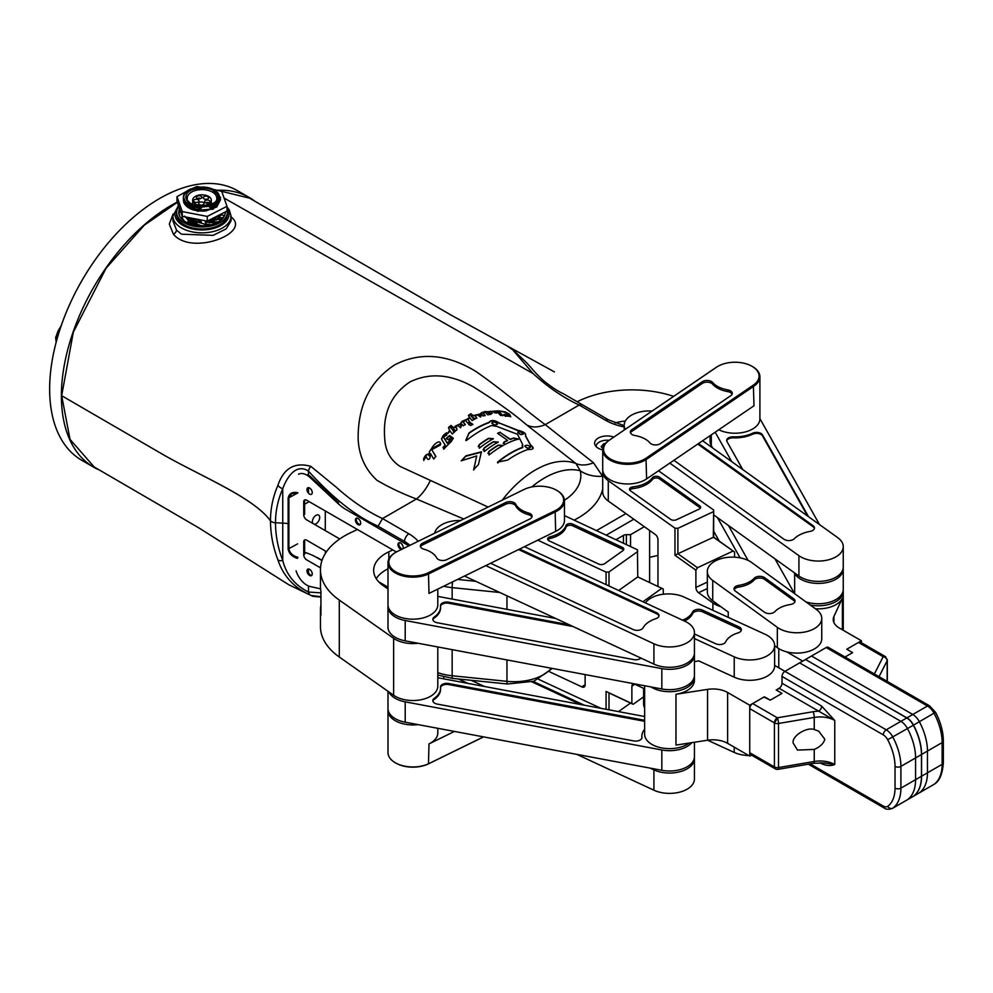 <?xml version="1.0" encoding="UTF-8"?>
<svg xmlns="http://www.w3.org/2000/svg" width="993" height="993" viewBox="0 0 993 993"><rect width="100%" height="100%" fill="white"/><g stroke="black" fill="none" stroke-linecap="round" stroke-linejoin="round"><path stroke-width="1.49" d="M613.798 437.106A12.45 7.187 0 0 0 601.1 436.846A12.45 7.187 0 0 0 594.621 443.163A12.45 7.187 0 0 0 598.27 448.24A12.45 7.187 0 0 0 602.714 449.891M249.578 198.153L218.659 190.619M624.2 426.928A47.738 27.556 180 0 1 605.593 420.275L579.192 405.032C563.267 397.647 547.9 387.158 533.08 373.567L512.698 349.809L507.708 346.346L513.307 350.082A6.231 2.991 -52.8 0 0 512.698 349.809M172.931 220.831L176.481 230.066L181.446 234.174L213.11 235.366L226.168 228.874L231.059 220.868L231.059 216.064A29.058 16.782 180 0 1 213.11 231.568A29.058 16.782 180 0 1 181.446 227.931A29.058 16.782 180 0 1 172.931 216.064L178.38 205.688M230.587 216.586C253.215 232.449 191.773 256.504 173.415 234.199L169.282 224.07L173.13 213.992M633.832 519.215L606.189 535.165L633.832 519.215M649.621 557.346A166.054 95.862 180 0 1 657.962 555.459A166.054 95.862 180 0 0 649.621 557.346M564.446 500.236A63.602 36.716 0 0 0 580.284 470.794L576.002 463.557A33.216 22.02 128.8 0 0 593.479 462.763L602.602 476.255A33.216 26.873 -13 0 1 580.284 470.794A85.497 49.365 120 0 0 531.689 486.967M502.235 500.149A88.96 51.363 -60 0 1 576.002 463.557L526.613 424.867C513.108 413.225 495.333 400.551 473.301 386.836C450.45 374.076 429.299 372.462 409.861 381.995C391.18 394.407 382.789 413.088 384.676 438.025C385.234 450.698 390.41 460.193 400.241 466.499L430.416 480.413C426.494 488.506 421.839 494.7 416.464 498.982L382.516 518.569L408.93 533.824A47.738 27.556 180 0 1 418.14 541.309M430.416 480.413L488.109 507.063M463.731 518.991L416.427 498.995C402.513 493.744 389.368 487.526 377.017 480.339C365.325 469.577 359.032 455.886 358.15 439.266C357.778 405.554 370.066 380.704 395.003 364.704C420.176 351.807 447.098 354.017 475.771 371.357C504.121 391.093 526.551 411.028 545.244 424.632L593.479 462.763M308.475 475.064L308.475 471.141A6.231 2.991 -52.8 0 1 310.834 466.362L336.267 487.203C351.249 500.708 366.665 511.159 382.516 518.569L378.11 526.203C353.471 515.218 330.371 495.234 308.475 471.141C295.864 462.639 286.394 478.303 282.744 488.742A6.231 3.538 -156.7 0 1 277.928 485.254C283.787 468.15 294.76 461.857 310.834 466.362M297.863 492.888L291.731 493.62L288.901 498.064L288.901 523.485L288.131 523.609L288.131 498.188C289.037 493.558 292.153 491.709 297.49 492.64L297.863 492.888M275.508 522.765A6.231 3.6 180 0 1 275.495 522.765L282.744 523.125L282.744 488.742C277.941 499.702 275.52 511.035 275.495 522.765C275.558 535.537 277.966 548.111 282.744 560.499L282.744 523.125A41.507 23.969 180 0 1 288.131 523.609L288.901 523.485L288.901 548.906C289.844 553.113 292.836 555.906 297.863 557.284L297.49 558.389C292.153 556.75 289.037 553.622 288.131 549.03L288.131 523.609A41.507 23.969 180 0 0 282.744 523.125L275.495 522.765A6.231 3.6 180 0 1 270.468 520.791C270.506 508.59 272.988 496.748 277.928 485.254M214.289 222.655A120.389 69.51 120 0 0 212.018 222.494A120.389 69.51 120 0 1 214.289 222.655M187.23 197.768L186.088 198.24M177.3 202.373L144.283 225.2L106.152 268.135L73.333 332.159L61.678 395.711L70.007 439.34L94.211 466.995L198.898 527.916L288.963 584.852L312.807 596.309L320.925 597.091M189.849 221.427L195.286 224.567A18.892 10.911 0 0 0 199.68 225.2M205.65 225.076A18.892 10.911 0 0 0 208.84 224.542M213.445 223.04A18.892 10.911 0 0 0 215.518 221.985M220.744 215.68A18.892 10.911 0 0 0 220.88 214.575M270.468 520.791C253.736 497.865 203.987 477.583 165.297 455.874L61.678 395.711L165.297 455.874C204.124 477.658 254.034 498.126 270.493 520.791C270.543 534.011 273.013 547.019 277.891 559.791A6.231 3.289 159 0 0 282.744 560.499C286.381 574.761 294.971 585.274 308.475 592.039A6.231 4.406 104.9 0 0 311.256 595.502C294.387 588.129 283.266 576.225 277.891 559.791M605.593 420.275A6.231 3.6 -60 0 1 608.709 419.965L582.308 404.722L579.192 405.032L545.281 424.607M526.613 424.867C531.826 427.698 538.032 427.623 545.244 424.632M497.133 426.506L491.783 425.488A97.202 56.129 120 0 0 466.524 440.445L465.841 440.172L469.056 432.898A97.786 56.452 -60 0 1 489.015 422.348C491.076 419.691 494.526 419.902 499.342 423.018L517.961 430.292C523.894 431.781 526.402 433.556 525.483 435.629L530.622 445.038C534.644 448.191 533.7 449.692 527.779 449.531A92.026 53.125 120 0 0 507.82 460.02L497.518 462.179A92.597 53.461 -60 0 1 522.777 447.198L522.616 444.38L517.477 434.301L497.133 426.506M453.28 438.509L449.568 435.89L446.254 438.757M450.388 438.298L450.276 437.044M451.604 438.087L447.309 443.325L443.672 437.429M446.664 435.306L446.639 433.147L441.488 438.807M445.063 445.236L445.212 445.447A98.158 56.675 120 0 0 443.151 447.632M443.747 449.196L443.039 447.371A98.58 56.911 -60 0 1 445.212 445.087L441.922 439.986C441.699 437.181 443.275 434.785 446.639 432.799L446.664 434.946L443.511 437.181L447.309 442.965C451.008 440.495 451.939 438.434 450.102 436.771L450.388 437.938L448.178 439.762L446.254 438.397L449.568 435.542L453.28 438.161L451.306 441.5A98.369 56.787 120 0 0 443.747 449.196M465.258 424.83L462.626 421.342L460.901 423.055L460.603 425.5L459.784 424.371L455.179 426.543L455.228 427.462L453.354 427.4M460.603 425.5L460.901 422.72L462.626 421.007L465.258 424.483A98.977 57.147 120 0 0 463.148 425.836L461.919 424.172L460.615 427.772L457.661 425.476A99.424 57.408 120 0 0 455.353 427.139L456.594 427.859L456.954 429.634L452.249 434.028L450.251 431.136A99.424 57.395 120 0 0 447.781 433.233L449.606 430.279L448.538 427.772M455.228 427.462L455.179 426.196L459.784 424.036L460.603 425.153M448.563 428.095L450.946 425.426L453.28 427.437L455.228 427.127L455.179 426.196M453.28 427.784L450.946 425.426M450.946 425.774L448.898 426.99M449.457 430.403L447.781 433.593M456.954 429.981L456.594 428.206L455.353 427.486A99.002 57.16 -60 0 1 455.688 427.238M451.542 428.827L451.815 427.995L450.301 427.015L451.542 428.827M452.411 429.559L453.751 431.756A98.704 56.986 -60 0 1 454.993 430.763L454.819 430.552M440.321 445.025L431.794 449.668L435.815 456.358A98.53 56.886 120 0 0 433.718 459.051L430.453 453.516L430.143 456.768C429.87 459.002 429.013 459.796 427.573 459.163L426.196 456.768A99.424 57.395 120 0 0 423.8 460.094L423.676 458.679C424.818 455.837 426.357 454.298 428.268 454.049L429.1 455.415L429.472 451.405L431.471 449.146C432.116 445.696 440.842 437.776 440.495 444.616L440.321 445.025M435.815 456.755L431.794 449.668M438.546 445.671L435.455 447.322M440.706 443.685L431.173 449.047L429.472 451.803L429.1 455.824L428.268 454.459C426.345 454.707 424.818 456.246 423.676 459.101L423.8 460.516M467.467 419.021L469.466 417.259L468.435 415.397L470.819 413.696L473.14 415.62L479.644 414.069L480.475 415.062L480.761 413.274L482.499 412.294L485.118 415.372A98.977 57.147 120 0 0 483.02 416.017L481.791 414.553L480.488 417.06L477.534 414.813A99.424 57.395 120 0 0 475.213 415.719L476.814 417.892L472.122 420.585L470.111 418.028A99.424 57.395 120 0 0 467.753 419.245L469.763 421.839A98.977 57.147 120 0 0 467.641 423.043L465.655 420.411A99.424 57.395 120 0 0 463.272 421.814L463.135 420.92L467.467 419.021L463.135 421.268L463.272 422.149A99.002 57.16 -60 0 1 463.421 422.05M469.763 422.186L467.902 419.406M485.118 415.719L482.499 412.654L480.761 413.622L480.475 415.409L479.644 414.416L473.14 415.955L470.819 414.044L468.435 415.744M469.279 417.345L467.467 419.369M463.135 421.268L463.272 422.149M476.814 418.239L475.213 416.067A99.002 57.16 -60 0 1 475.647 415.893M475.051 415.31L475.088 416.03M471.414 416.501L470.173 414.9L471.414 416.501M474.853 418.537L472.258 417.221L473.611 419.108A98.704 56.986 -60 0 1 474.853 418.537M498.325 410.817L505.089 411.847L509.446 414.168L510.725 416.464L505.747 415.98C503.141 414.491 503.19 414.081 505.909 414.764L507.733 415.794L508.701 415.248C505.685 412.368 502.346 411.003 498.66 411.164L502.681 415.384A98.53 56.886 120 0 0 500.584 415.422L497.319 411.921L497.009 412.989L494.44 412.765L493.062 411.251A99.424 57.395 120 0 0 490.753 411.487C492.813 413.522 491.734 414.602 487.526 414.739L485.552 412.418A99.424 57.395 120 0 0 483.132 413.014C483.33 411.723 484.745 411.288 487.377 411.747L498.325 410.817M510.725 416.874L509.446 414.602L505.089 411.847M505.089 412.256L498.039 410.916L496.103 411.921L490.542 411.263L487.377 412.107C484.745 411.648 483.318 412.07 483.132 413.373A99.002 57.16 -60 0 1 483.368 413.311M508.701 415.657L507.733 416.191L505.909 415.161C503.19 414.466 503.141 414.875 505.747 416.377M492.305 413.249L490.753 411.859A99.002 57.16 -60 0 1 491.274 411.797M502.681 415.769L498.66 411.164M489.338 412.678L487.625 412.343L489.015 413.92A98.704 56.986 -60 0 1 490.306 413.684L489.338 412.678M481.419 451.815L478.415 464.674A93.975 54.255 120 0 0 473.686 469.689L476.702 455.924L461.211 460.826A95.837 55.335 -60 0 1 465.94 455.849L481.419 451.815M476.603 456.296L473.686 470.061M481.419 452.163L465.94 456.221A95.415 55.087 120 0 0 461.72 460.628M488.568 438.298L493.409 438.695A95.427 55.099 120 0 0 479.321 448.215L479.185 444.641A95.8 55.31 -60 0 1 488.568 438.298L488.568 438.645A95.378 55.062 120 0 0 479.185 444.988L478.216 446.577M493.273 438.943L488.568 438.645M518.371 439.291L513.666 438.347A93.938 54.23 120 0 0 510.253 439.539L500.273 432.551A95.427 55.087 120 0 0 497.865 433.531M507.237 440.433L507.535 440.656A93.938 54.23 120 0 0 504.134 442.22L503.166 443.374M500.273 432.551L510.253 439.204A94.36 54.478 -60 0 1 513.666 438L518.507 439.043A93.987 54.267 120 0 0 504.27 444.827L504.134 441.885A94.36 54.478 -60 0 1 507.535 440.309L497.555 433.32A95.837 55.335 -60 0 1 500.273 432.203M484.025 448.029A95.08 54.888 -60 0 1 493.409 441.686L498.263 442.084A94.707 54.677 120 0 0 484.174 451.604L484.025 448.029M488.866 451.418A94.36 54.478 -60 0 1 498.263 445.075L503.103 445.472A93.987 54.267 120 0 0 489.015 455.005L488.866 451.418M472.817 424.284L470.632 425.538L468.634 424.222L470.819 422.968L472.817 424.284M533.204 448.042L530.622 445.398L525.483 436.001C526.414 433.953 523.907 432.166 517.961 430.664L499.342 423.018M499.342 423.378C494.526 420.262 491.088 420.039 489.015 422.695L489.015 422.348M489.015 422.695A97.364 56.216 120 0 0 469.056 433.246L465.841 440.52M522.616 444.727L522.02 445.758M522.554 447.284L522.777 447.545A92.188 53.225 120 0 0 497.518 462.527L497.94 463.036M524.838 446.267L527.519 448.389L530.399 447.409M517.713 432.464L520.493 434.624L523.237 434.115M491.833 423.117L494.452 425.215L497.394 424.21M309.133 501.626L304.615 504.233L309.133 501.626M509.235 427.114L508.292 426.382M454.993 430.416A99.114 57.222 120 0 0 453.751 431.409L452.386 429.237L453.95 429.075L454.993 430.416M527.705 445.286C531.243 446.999 531.193 447.917 527.531 448.042C523.994 446.316 524.043 445.398 527.705 445.286M520.63 431.992C524.118 433.916 524.019 434.649 520.344 434.214C516.844 432.29 516.943 431.558 520.63 431.992M494.588 422.062C498.201 423.713 498.225 424.656 494.638 424.905C491.026 423.254 491.001 422.31 494.588 422.062M502.954 445.708L498.263 445.41A93.938 54.23 120 0 0 488.866 451.765L487.898 453.354M498.114 442.319L493.409 442.034A94.658 54.652 120 0 0 484.025 448.377L483.057 449.966M472.817 424.632L470.819 423.316L468.634 424.57M317.288 557.855L316.693 557.507A53.138 30.684 0 0 0 305.832 552.679L304.615 552.232M308.475 585.969L308.475 592.039L320.925 592.858M320.925 596.694L311.256 595.502M314.371 524.316A5.188 2.991 120 0 0 316.035 523.808A5.188 2.991 120 0 0 319.423 519.24A5.188 2.991 120 0 0 318.629 515.082A5.188 2.991 120 0 0 316.035 515.342A5.188 2.991 120 0 0 312.77 523.385M325.394 553.386L325.282 550.941M325.282 530.61L325.282 510.948M649.621 582.469L649.621 530.448M644.345 526.7L630.543 534.668L630.543 546.572M623.455 543.245L623.455 535.364A4.146 2.396 180 0 1 626.384 534.668L630.543 534.668M623.455 535.364L615.921 539.72M605.246 443.623L603.831 443.66L601.125 446.726L602.875 448.29M609.106 440.309A10.997 6.355 0 0 0 601.088 441.227A10.997 6.355 0 0 0 596.073 446.527M177.201 202.088A155.665 89.879 120 0 0 70.9 338.7A155.665 89.879 120 0 0 93.627 467.144L93.627 467.144A155.665 89.879 120 0 0 98.965 469.826M254.295 200.785A155.665 89.879 120 0 0 249.305 197.508L237.563 190.73A155.665 89.879 120 0 0 81.885 280.609A155.665 89.879 120 0 0 81.885 460.367L93.627 467.144L81.885 460.367M237.563 190.73L249.305 197.508A155.665 89.879 120 0 0 217.343 190.296M187.081 197.495A155.665 89.879 120 0 0 185.989 197.955M615.027 422.956A41.507 23.969 180 0 1 625.354 420.995M673.626 396.368A83.027 47.937 0 0 0 577.206 401.731M752.309 366.479A24.912 14.386 180 0 1 752.607 366.64A24.912 14.386 180 0 1 759.906 376.806L759.906 418.835A24.912 14.386 180 0 1 753.997 428.144A24.912 14.386 180 0 1 718.771 429.758M759.906 376.806A24.912 14.386 180 0 1 753.997 386.103L646.617 459.238A24.912 14.386 180 0 1 619.049 463.433A24.912 14.386 180 0 1 602.714 449.941A24.912 14.386 180 0 1 608.622 440.644L715.99 367.509A24.912 14.386 180 0 1 717.38 366.64A24.912 14.386 180 0 1 717.678 366.479M609.255 440.271A24.08 13.902 0 0 0 612.048 459.858A24.08 13.902 0 0 0 645.984 458.245L753.364 385.123A24.08 13.902 0 0 0 752.024 366.305A24.08 13.902 0 0 0 717.964 366.305A24.08 13.902 0 0 0 716.623 367.149L608.622 440.644M602.714 449.941L602.714 469.602A24.912 14.386 0 0 0 619.049 483.094A24.912 14.386 0 0 0 646.617 478.899L753.997 405.765L753.364 385.123M634.788 435.493A24.912 14.386 180 0 1 649.981 442.928A6.231 3.6 0 0 0 660.32 443.672L730.786 395.673A6.231 3.6 0 0 0 732.263 393.352A6.231 3.6 0 0 0 727.832 389.901A24.912 14.386 180 0 1 712.626 382.466A6.231 3.6 0 0 0 702.287 381.722L631.821 429.721A6.231 3.6 0 0 0 630.344 432.042A6.231 3.6 0 0 0 634.788 435.493M732.089 394.196A6.231 3.6 0 0 0 727.832 391.602A24.912 14.386 180 0 1 712.626 384.167A6.231 3.6 0 0 0 702.287 383.422L631.821 431.409A6.231 3.6 0 0 0 630.518 432.886M712.626 384.167L712.626 382.466M727.832 391.602L727.832 389.901M713.657 532.012A24.912 14.386 0 0 0 714.588 532.831M698.513 443.561L813.093 525.719A6.231 3.6 180 0 1 810.102 531.404A27.692 15.987 0 0 0 794.263 538.765A6.231 3.6 180 0 1 783.998 539.249L673.912 460.305M697.781 444.057L813.093 526.737A6.231 3.6 180 0 1 814.409 528.487M669.803 463.098L798.931 555.695A24.912 14.386 0 0 0 826.61 560.238A24.912 14.386 0 0 0 843.243 546.671A24.912 14.386 0 0 0 837.732 537.647L702.61 440.768M652.066 411.052A24.912 14.386 0 0 0 624.2 425.327A24.912 14.386 0 0 0 625.193 429.348M713.657 514.883L798.931 576.027A24.912 14.386 0 0 0 826.61 580.57A24.912 14.386 0 0 0 843.243 567.003L843.243 546.671M813.093 526.737L813.093 525.719M742.714 469.515L726.963 441.525A6.231 3.6 180 0 1 733.281 436.833A27.692 15.987 0 0 0 752.62 433.209A6.231 3.6 180 0 1 762.5 434.86L808.55 516.72M726.727 440.929A6.231 3.6 180 0 1 733.281 437.851A27.692 15.987 0 0 0 752.62 434.214A6.231 3.6 180 0 1 762.5 435.877L807.582 516.037M733.281 437.851L733.281 436.833M819.523 524.589L759.906 418.599M710.082 435.666L710.082 441.215A24.912 14.386 0 0 0 711.298 445.646L712.577 447.905M774.974 558.848L794.524 593.615M715.183 432.203L731.742 461.658M794.139 572.589L794.648 573.482A24.912 14.386 0 0 0 822.229 583.239A24.912 14.386 0 0 0 843.243 569.039A24.912 14.386 0 0 0 843.181 568.021M805.82 601.808A24.912 14.386 0 0 0 830.756 601.845A24.912 14.386 0 0 0 843.243 589.383L843.243 569.039M740.095 557.855L717.455 517.601M719.255 541.135L713.657 531.181M728.428 525.471L748.077 560.412M629.798 490.108A4.146 2.396 180 0 1 632.876 488.606A26.985 15.578 0 0 0 652.438 479.445A4.146 2.396 180 0 1 659.476 478.874L699.668 507.473A4.146 2.396 180 0 1 700.326 508.143M659.476 477.186L699.668 505.785A4.146 2.396 180 0 1 700.586 507.299A4.146 2.396 180 0 1 699.06 509.161L676.494 519.724A4.146 2.396 180 0 1 670.647 519.376L630.456 490.778A4.146 2.396 180 0 1 629.537 489.264A4.146 2.396 180 0 1 632.876 486.905A26.985 15.578 0 0 0 652.438 477.757A4.146 2.396 180 0 1 659.476 477.186L659.476 478.874M674.967 528.152L677.884 528.326L677.884 553.746L674.967 555.273L674.967 528.152L608.275 480.686A24.912 14.386 180 0 1 602.714 471.625L602.714 491.969A24.912 14.386 0 0 0 608.275 501.031L655.355 534.532A4.146 2.135 64.9 0 1 657.962 539.782L657.962 586.379M602.714 471.625A24.912 14.386 180 0 1 602.776 470.62M720.819 606.649A24.912 14.386 180 0 1 712.887 602.937L698.501 592.697A4.146 2.135 64.9 0 1 695.894 587.446L707.326 582.084M734.572 557.185L734.572 552.034L713.346 537.139L713.657 510.03L713.657 537.151L677.884 553.746L697.496 567.711L695.894 570.156L695.894 587.446M697.496 567.711L732.958 551.103M713.657 537.151L734.572 552.034M713.346 511.718L677.884 528.326M695.894 570.156L674.967 555.273M658.52 470.794L713.657 510.03M794.872 601.87A6.231 3.6 180 0 0 793.692 600.48L764.61 579.378A6.231 3.6 180 0 0 754.246 579.924A24.912 14.386 180 0 1 738.643 587.086L738.643 585.398A6.231 3.6 180 0 0 734.026 588.874A6.231 3.6 180 0 0 735.379 591.108L764.461 612.209A6.231 3.6 0 0 0 774.838 611.663A24.912 14.386 180 0 1 790.428 604.501A6.231 3.6 180 0 0 795.045 601.026A6.231 3.6 180 0 0 793.692 598.779L764.61 577.678A6.231 3.6 180 0 0 754.246 578.236A24.912 14.386 180 0 1 738.643 585.398M734.199 589.718A6.231 3.6 180 0 1 738.643 587.086M707.326 571.496A24.912 14.386 180 0 1 724.021 557.929A24.912 14.386 180 0 1 751.726 562.547L816.333 609.441A24.912 14.386 180 0 1 821.745 618.391A24.912 14.386 180 0 1 805.05 631.97A24.912 14.386 180 0 1 777.345 627.34L712.738 580.458A24.912 14.386 180 0 1 707.326 571.496L707.326 591.84A24.912 14.386 0 0 0 712.738 600.79L728.241 612.048L728.241 617.348M774.639 645.711L777.345 647.684A24.912 14.386 0 0 0 805.05 652.302A24.912 14.386 0 0 0 821.745 638.722L821.745 618.391M843.181 590.401A24.912 14.386 180 0 1 843.243 591.406A24.912 14.386 180 0 1 810.226 605.01M842.387 629.773L842.387 598.183A24.912 14.386 180 0 1 815.365 608.746M793.556 592.908A24.912 14.386 180 0 1 793.432 591.667L793.419 592.809M802.704 661.102L786.729 651.867M861.415 642.744L861.415 640.758L839.296 627.998A20.754 11.978 180 0 1 833.226 619.52A20.754 11.978 180 0 1 833.934 616.417L833.934 622.623M886.091 658.297A4.146 2.396 120 0 0 885.235 656.497A4.146 2.396 120 0 0 883.162 656.708L858.486 642.459L848.208 648.392A2.073 1.204 0 0 0 848.208 650.08L851.733 652.116A1.241 0.72 180 0 1 851.733 653.133L845.018 657.006L852.615 652.624L846.744 649.236L861.415 640.758M842.387 598.183L833.934 616.417M918.599 793.258A12.45 7.187 -120 0 0 919.009 793.059A12.45 7.187 -120 0 0 919.381 792.811A45.666 26.364 -120 0 0 927.462 772.815L927.462 751.068L942.134 742.59A45.666 26.364 -120 0 0 934.065 713.272A12.45 7.187 -120 0 0 927.462 706.011L826.188 647.535A4.146 2.396 -60 0 1 828.274 647.337L929.535 705.812A4.146 2.396 -60 0 0 927.462 706.011L912.778 714.488A12.45 7.187 60 0 1 919.381 721.737A45.666 26.364 60 0 1 927.462 751.068L927.462 772.815L942.134 764.337L942.134 742.59A4.146 2.396 0 0 0 943.35 740.89C943.251 731.593 940.644 722.048 935.53 712.291L929.535 705.812M805.646 659.575L906.907 717.877L912.778 714.488L811.517 656.013L826.188 647.535M858.486 642.459A4.146 2.396 -60 0 1 860.559 642.248L885.235 656.497M887.146 681.322L887.146 660.767A4.146 3.252 -153 0 0 883.162 656.708L874.374 673.949M879.041 676.655L887.146 660.767A4.146 2.396 0 0 0 887.308 660.097A4.146 2.396 0 0 0 886.265 658.508M805.646 659.402L811.517 656.013L912.778 714.488A12.45 7.187 60 0 1 919.381 721.737A45.666 26.364 60 0 1 927.462 751.068L921.591 754.457L921.591 776.203L927.462 772.815A45.666 26.364 -120 0 1 919.381 792.811L934.065 784.346A45.666 26.364 -120 0 0 942.134 764.337A4.146 2.396 0 0 0 943.35 762.649L943.35 740.89M906.907 717.877A12.45 7.187 60 0 1 913.51 725.126A45.666 26.364 60 0 1 921.591 754.457M913.063 796.485A12.45 7.187 -120 0 0 913.138 796.448A12.45 7.187 -120 0 0 913.51 796.2A45.666 26.364 -120 0 0 921.591 776.203M913.138 796.448L919.009 793.059A12.45 7.187 -120 0 0 919.381 792.811L913.51 796.2M387.99 589.01L383.062 585.547A41.507 23.969 180 0 1 374.2 574.239A41.507 23.969 180 0 1 373.653 570.342A41.507 23.969 180 0 1 388.834 551.81L392.806 549.936M357.406 529.492L350.814 532.62A83.027 47.937 0 0 0 320.454 569.672A83.027 47.937 0 0 0 339.296 600.082L393.638 638.325A24.912 14.386 0 0 0 418.103 643.265M339.296 600.082L339.296 657.018L393.638 695.274A24.912 14.386 0 0 0 421.293 699.693A24.912 14.386 0 0 0 437.801 686.151L437.801 646.964M376.223 578.646A41.507 23.969 180 0 1 387.99 568.828M320.925 604.874A83.027 47.937 0 0 0 320.454 610.012A83.027 47.937 0 0 0 320.925 615.139L320.925 591.418A83.027 47.937 180 0 1 320.454 586.28L320.454 569.672M339.296 657.018A83.027 47.937 180 0 1 320.454 626.62L320.454 610.012M454.459 731.431L429.001 743.894A24.912 14.386 0 0 0 437.801 732.921L437.801 728.303M388.052 709.536A24.912 14.386 0 0 0 387.99 710.554A24.912 14.386 0 0 0 418.103 724.617M387.99 710.554L387.99 752.582A24.912 14.386 0 0 0 395.288 762.748A24.912 14.386 0 0 0 429.001 763.555L483.504 736.88M483.579 736.893L428.467 763.865A24.08 13.902 180 0 1 395.872 763.083A24.08 13.902 180 0 1 395.586 762.922M437.801 589.097L437.801 604.799A24.912 14.386 180 0 1 429.001 615.772A24.912 14.386 180 0 1 402.426 617.845A24.912 14.386 180 0 1 387.99 604.799L387.99 562.77A24.912 14.386 180 0 1 395.288 552.604A24.912 14.386 180 0 1 395.586 552.431M556.874 490.443A24.912 14.386 180 0 1 557.172 490.616A24.912 14.386 180 0 1 564.471 500.782A24.912 14.386 180 0 1 555.67 511.755L429.001 573.743A24.912 14.386 180 0 1 402.426 575.816A24.912 14.386 180 0 1 387.99 562.77M555.124 510.7A24.08 13.902 0 0 0 556.589 490.269A24.08 13.902 0 0 0 523.994 489.499L397.324 551.487A24.08 13.902 0 0 0 395.872 552.269A24.08 13.902 0 0 0 395.189 571.509A24.08 13.902 0 0 0 428.467 572.7L555.124 510.7L555.67 531.404A24.912 14.386 0 0 0 564.471 520.444L564.471 500.782M428.467 572.7L429.001 593.404L555.67 531.404M528.586 513.009A24.912 14.386 180 0 1 515.702 504.233A6.231 3.6 0 0 0 505.71 502.532L422.584 543.208A6.231 3.6 0 0 0 420.387 545.951A6.231 3.6 0 0 0 423.874 549.179A24.912 14.386 180 0 1 436.759 557.954A6.231 3.6 0 0 0 446.738 559.667L529.877 518.979A6.231 3.6 0 0 0 532.074 516.236A6.231 3.6 0 0 0 528.586 513.009L528.586 514.709A24.912 14.386 180 0 1 515.702 505.934A6.231 3.6 0 0 0 505.71 504.221L422.584 544.909A6.231 3.6 0 0 0 420.56 546.808M531.9 517.092A6.231 3.6 0 0 0 528.586 514.709M694.38 757.647A24.912 14.386 180 0 1 694.442 758.664A24.912 14.386 180 0 1 680.292 771.635A24.912 14.386 180 0 1 653.915 769.873L650.154 768.123M467.815 683.358L458.456 679.001M694.442 758.664L694.442 779.009A24.912 14.386 180 0 1 680.292 791.98A24.912 14.386 180 0 1 653.915 790.205L576.834 754.37M538.653 679.361L600.939 708.319M580.632 704.509L531.913 681.868M584.294 705.191L533.229 681.459M471.39 680.329A6.231 3.6 0 0 0 472.221 680.788L484.46 686.473M519.624 549.042L656.683 612.755A6.231 3.6 180 0 1 659.004 615.561A6.231 3.6 180 0 1 655.852 618.676A27.692 15.987 0 0 0 643.092 627.824A6.231 3.6 180 0 1 633.249 629.562L490.604 563.254M518.557 549.563L656.683 613.773A6.231 3.6 180 0 1 658.942 616.07M485.776 565.613L653.915 643.774A24.912 14.386 0 0 0 680.292 645.549A24.912 14.386 0 0 0 694.442 632.578A24.912 14.386 0 0 0 685.158 621.382L524.465 546.684M460.615 520.518A24.912 14.386 0 0 0 434.624 533.241M464.463 576.052L653.915 664.118A24.912 14.386 0 0 0 680.292 665.881A24.912 14.386 0 0 0 694.442 652.91L694.442 632.578M691.885 742.64A24.912 14.386 180 0 1 661.835 749.976L405.206 701.852A24.912 14.386 180 0 1 388.834 691.885M694.442 742.243L694.442 756.629A24.912 14.386 180 0 1 661.835 770.307L405.206 722.196A24.912 14.386 180 0 1 387.99 708.518L387.99 691.289M437.801 677.735L644.631 716.512M644.631 721.303L448.675 684.562A6.231 3.6 0 0 0 440.569 687.553M644.631 720.285L448.675 683.544A6.231 3.6 0 0 0 440.52 686.97A6.231 3.6 0 0 0 440.532 687.193A27.692 15.987 180 0 1 440.582 688.186A27.692 15.987 180 0 1 434.251 698.352A6.231 3.6 0 0 0 437.131 704.062L633.757 740.927A6.231 3.6 0 0 0 641.9 737.29A27.692 15.987 180 0 1 641.85 736.297A27.692 15.987 180 0 1 644.631 729.309M641.863 737.936A27.692 15.987 180 0 1 641.85 737.315L641.85 736.297M641.9 738.308L641.9 737.29M440.582 688.186L440.582 689.192A27.692 15.987 180 0 1 434.251 699.37A6.231 3.6 0 0 0 432.886 701.157M434.251 699.37L434.251 698.352M440.569 606.214A6.231 3.6 180 0 1 448.675 603.223L573.085 626.546M432.886 619.806A6.231 3.6 180 0 1 434.251 618.031A27.692 15.987 0 0 0 440.582 607.853L440.582 606.835A27.692 15.987 0 0 0 440.532 605.842A6.231 3.6 180 0 1 448.675 602.205L569.423 624.845M640.944 658.086A6.231 3.6 180 0 1 633.757 659.588L437.131 622.723A6.231 3.6 180 0 1 432.824 619.297A6.231 3.6 180 0 1 434.251 617.013A27.692 15.987 0 0 0 440.582 606.835M555.795 618.502L437.801 596.383M388.052 605.817A24.912 14.386 0 0 0 387.99 606.835L387.99 627.166A24.912 14.386 0 0 0 405.206 640.845L661.835 688.968A24.912 14.386 0 0 0 694.442 675.29L694.442 654.946A24.912 14.386 0 0 0 694.38 653.928M387.99 606.835A24.912 14.386 0 0 0 405.206 620.513L661.835 668.624A24.912 14.386 0 0 0 694.442 654.946M448.675 603.223L448.675 602.205M606.078 584.616L606.078 572.142L608.994 571.968L608.994 585.969M663.25 594.236L663.25 588.998L637.767 576.921L637.456 549.812L564.471 515.615M642.943 601.758L661.946 588.241M637.767 576.921L618.701 590.487M637.767 551.487L608.994 571.968M623.517 550.023A4.146 2.396 0 0 0 622.251 549.005L572.713 525.806A4.146 2.396 0 0 0 566.022 527.196A26.985 15.578 180 0 1 550.159 538.491A4.146 2.396 0 0 0 547.913 539.844M566.022 525.508A26.985 15.578 180 0 1 550.159 536.803A4.146 2.396 0 0 0 547.639 539A4.146 2.396 0 0 0 549.179 540.862L598.717 564.061A4.146 2.396 0 0 0 604.551 563.714L622.859 550.681A4.146 2.396 0 0 0 623.79 549.179A4.146 2.396 0 0 0 622.251 547.317L572.713 524.118A4.146 2.396 0 0 0 566.022 525.508L566.022 527.196M537.784 540.155L606.078 572.142M549.638 671.802L581.898 686.908L585.125 684.611M644.631 688.832L635.086 684.363A4.146 2.631 54.6 0 0 632.678 684.376A4.146 2.631 54.6 0 0 631.871 686.25L631.871 703.528L633.174 704.298L608.994 692.965L608.994 709.821M643.601 696.875L633.174 704.298M606.078 709.275L606.078 691.451L609.119 692.878M618.515 711.609L630.543 703.056M606.078 691.451L631.871 703.528M581.898 686.908A4.146 2.631 54.6 0 0 585.125 685.021L585.125 674.582M643.601 688.348L643.601 703.876A24.912 14.386 0 0 0 644.631 707.947M707.612 740.207L734.224 752.433A24.912 14.386 0 0 0 748.784 755.549M750.671 755.549A24.912 14.386 0 0 0 752.135 755.487M684.438 621.047A24.912 14.386 0 0 0 692.58 613.686L692.58 611.998A6.231 3.6 0 0 1 702.473 610.112L739.028 626.893A6.231 3.6 180 0 1 741.374 629.711A6.231 3.6 180 0 1 738.072 632.889A24.912 14.386 0 0 0 725.66 641.888A6.231 3.6 0 0 1 715.767 643.774L694.442 633.981M692.58 613.686A6.231 3.6 0 0 1 702.473 611.8L739.028 628.594A6.231 3.6 180 0 1 741.2 630.555M682.551 620.166A24.912 14.386 0 0 0 692.58 611.998M645.413 602.9A24.912 14.386 180 0 1 684.016 597.041L765.231 634.341A24.912 14.386 180 0 1 774.639 645.587A24.912 14.386 180 0 1 760.551 658.545A24.912 14.386 180 0 1 734.224 656.845L734.224 677.176A24.912 14.386 0 0 0 760.551 678.877A24.912 14.386 0 0 0 774.639 665.931L774.639 645.587M694.442 638.573L734.224 656.845M734.224 677.176L698.489 660.767M651.011 686.933A24.912 14.386 0 0 0 651.917 687.491A24.912 14.386 0 0 0 679.063 690.607A24.912 14.386 0 0 0 694.442 677.325A24.912 14.386 0 0 0 694.38 676.307M644.631 685.741L644.631 734.261A24.912 14.386 0 0 0 651.917 744.427A24.912 14.386 0 0 0 689.254 743.049M707.562 689.378A20.754 11.978 180 0 1 727.608 692.481L749.727 705.241L749.727 756.083L727.608 743.323A20.754 11.978 0 0 0 707.562 740.219L707.562 689.378L675.985 694.256A24.912 14.386 0 0 0 694.442 680.366L694.442 677.325M912.604 796.734A12.45 7.187 -120 0 0 913.001 796.523A12.45 7.187 -120 0 0 913.374 796.274A45.666 26.364 -120 0 0 921.454 776.278L921.454 754.531A45.666 26.364 60 0 0 913.374 725.213A12.45 7.187 60 0 0 906.77 717.951L805.497 659.489L784.954 671.355L774.639 665.397M764.411 697.272L770.283 700.164L782.025 693.387L776.154 689.998M749.727 705.241L764.411 696.776M751.453 755.09L749.727 756.083M698.873 660.941L694.442 661.623M675.985 694.256L675.985 745.098L707.562 740.219M814.235 749.405L797.478 750.087L793.159 743.025C791.607 736.26 806.39 726.764 814.235 729.495L818.741 731.196L824.835 739.276C823.507 743.62 819.97 746.997 814.235 749.405L814.235 761.482A4.146 0.956 80.4 0 1 813.751 763.282L778.04 769.339A4.146 0.956 80.4 0 0 778.512 767.552A4.146 2.396 180 0 1 774.403 766.944A4.146 2.396 120 0 0 775.272 768.843A4.146 4.146 0 0 0 778.04 769.339M813.751 763.282L824.339 762.984L834.765 764.511C830.942 766.1 826.573 765.839 821.633 763.704L819.982 762.748M821.509 762.773A4.146 2.396 -60 0 1 821.633 763.704M782.012 683.209L821.633 706.085A4.146 2.396 -60 0 1 818.704 711.174L779.083 688.298A4.146 2.396 120 0 0 782.012 683.209L782.012 676.432A4.146 2.396 -60 0 1 784.954 671.355L886.228 729.818A12.45 7.187 60 0 1 892.831 737.067A45.666 26.364 60 0 1 900.899 766.397L900.899 788.144A45.666 26.364 60 0 1 892.831 808.141A12.45 7.187 60 0 1 892.459 808.389L907.13 799.911A12.45 7.187 -120 0 0 907.503 799.675A45.666 26.364 -120 0 0 915.583 779.666L900.899 788.144A4.146 2.396 180 0 1 895.028 788.144L895.028 766.397A41.507 23.969 -120 0 0 887.692 739.735A8.304 4.791 -120 0 0 883.298 734.894L782.012 676.432M906.733 800.122A12.45 7.187 -120 0 0 907.13 799.911A12.45 7.187 -120 0 0 907.503 799.675A45.666 26.364 -120 0 0 915.583 779.666L915.583 757.92L915.583 779.666L921.454 776.278M906.77 717.951L900.899 721.34L799.626 662.877L900.899 721.34A12.45 7.187 60 0 1 907.503 728.601A45.666 26.364 60 0 1 915.583 757.92L900.899 766.397A4.146 2.396 180 0 1 895.028 766.397M821.633 706.085L834.765 720.446L818.704 711.174A24.912 14.386 180 0 0 813.056 711.733A4.146 0.956 -99.6 0 1 814.235 717.418L778.512 723.487A4.146 0.956 -99.6 0 0 777.345 717.802A4.146 2.396 120 0 0 774.403 722.879L749.727 708.63A4.146 2.396 -60 0 1 752.669 703.553L777.345 717.802L813.056 711.733M779.083 688.298L777.618 689.142A2.073 1.204 0 0 0 777.618 690.843L777.618 689.142M752.669 703.553L762.934 697.62A2.073 1.204 0 0 1 765.876 697.62L769.401 699.655A1.241 0.72 180 0 0 771.164 699.655L781.143 693.896A1.241 0.72 180 0 0 781.143 692.878L777.618 690.843M775.272 768.843L750.596 754.593A4.146 2.396 -60 0 1 749.727 752.694L774.403 766.944L774.403 722.879A4.146 2.396 180 0 0 778.512 723.487L778.512 767.552L814.235 761.482A20.754 11.978 180 0 1 834.765 764.511L834.765 720.446A20.754 11.978 0 0 0 814.235 717.418L814.235 729.495M749.727 708.63L749.727 752.694M774.577 722.978A13.492 7.795 -60 0 1 777.593 718.373M883.298 734.894A4.146 2.396 120 0 1 886.228 729.818L900.899 721.34A12.45 7.187 60 0 1 907.503 728.601A45.666 26.364 60 0 1 915.583 757.92L921.454 754.531M403.059 548.682A3.736 2.16 -120 0 0 400.601 543.084A3.736 2.16 -120 0 0 398.739 542.898A3.736 2.16 -120 0 0 398.168 545.889A3.736 2.16 -120 0 0 400.601 549.179A3.736 2.16 -120 0 0 401.395 549.501M402.388 549.017A3.736 2.16 60 0 1 401.482 548.67A3.736 2.16 60 0 1 399.186 545.79A3.736 2.16 60 0 1 399.236 542.737M309.605 569.349A3.736 2.16 -120 0 0 307.743 569.163A3.736 2.16 -120 0 0 307.172 572.167A3.736 2.16 -120 0 0 309.605 575.456A3.736 2.16 -120 0 0 311.479 575.642A3.736 2.16 -120 0 0 312.05 572.651A3.736 2.16 -120 0 0 309.605 569.349M311.864 575.295A3.736 2.16 60 0 1 310.486 574.947A3.736 2.16 60 0 1 308.19 572.055A3.736 2.16 60 0 1 308.24 569.001M358.039 518.507A3.736 2.16 -120 0 0 356.177 518.321A3.736 2.16 -120 0 0 355.606 521.313A3.736 2.16 -120 0 0 358.039 524.614A3.736 2.16 -120 0 0 359.913 524.8A3.736 2.16 -120 0 0 360.484 521.797A3.736 2.16 -120 0 0 358.039 518.507M360.298 524.453A3.736 2.16 60 0 1 358.92 524.105A3.736 2.16 60 0 1 356.624 521.213A3.736 2.16 60 0 1 356.673 518.16M407.949 545.281L346.309 509.694A41.507 23.969 60 0 1 337.682 503.228L310.288 477.695A16.608 9.582 -120 0 0 306.837 475.101A16.608 9.582 -120 0 0 298.533 474.282M305.087 499.827A4.146 2.396 -120 0 0 304.615 501.391L304.615 514.275L303.734 514.784L303.734 501.899A4.146 2.396 60 0 1 304.603 500A4.146 2.396 60 0 1 306.676 500.211L396.368 551.984M296.075 570.814A16.608 9.582 -120 0 0 310.288 586.553L320.565 588.837M337.682 503.228L338.563 502.719L311.169 477.186A16.608 9.582 -120 0 0 307.718 474.592M303.734 541.893L304.615 541.384L304.615 554.268L303.734 554.777L303.734 541.893A4.146 2.396 60 0 1 306.676 540.204L326.536 551.674M309.605 494.104A3.736 2.16 -120 0 0 312.249 492.578A3.736 2.16 -120 0 0 309.605 488.01A3.736 2.16 -120 0 0 306.961 489.537A3.736 2.16 -120 0 0 309.605 494.104M303.734 554.777A4.146 2.396 60 0 0 306.676 559.866L320.516 567.847M387.99 587.148L378.668 581.774M303.734 514.784A4.146 2.396 60 0 0 306.676 519.86L339.743 538.963M186.014 197.135C184.959 186.349 214.885 184.574 217.653 195.249C222.333 205.7 193.585 210.814 187.255 200.648L188.496 201.529L186.957 200.685L185.716 197.173L187.255 198.004A14.734 8.503 180 0 1 200.611 189.638A14.734 8.503 180 0 1 216.437 196.403A14.734 8.503 180 0 1 216.735 198.103C218.758 205.613 193.436 209.66 188.335 201.045M184.636 199.047L183.457 198.885L185.381 201.132M185.033 202.001L184.152 202.721L185.207 202.845M199.717 222.916L201.318 221.973L197.657 221.538L201.318 220.334M201.318 220.458L191.066 218.448M201.318 222.494L198.079 222.295M197.061 222.159L188.049 218.758M197.024 224.195L193.014 223.251M196.813 223.45L187.962 220.396M197.657 221.873L186.088 217.293M197.657 221.538L186.647 217.43M197.657 209.523L190.284 207.388M197.657 211.372L201.318 210.28L197.657 209.672C190.929 208.729 186.436 206.407 184.152 202.721M184.202 202.46C186.51 206.11 190.991 208.393 197.657 209.337L201.318 208.257L197.657 207.574L212.043 205.886C218.199 203.106 220.545 199.494 219.081 195.075A17.44 10.067 0 0 0 202.671 187.032L190.892 188.869C185.083 191.438 182.638 194.789 183.556 198.935L183.457 198.885M188.037 204.508L201.318 208.257M184.909 202.485L183.407 200.685L184.363 199.63M183.407 198.265L183.395 200.251M183.32 199.432L183.792 202.622C187.168 208.828 194.479 211.621 205.7 210.988L216.747 207.003L220.52 199.68M212.043 205.886L209.424 207.14L213.098 207.574L209.424 209.175L217.492 204.471M209.424 209.175L213.098 209.275L220.595 199.283M211.348 219.354L213.098 219.441L218.162 216.04M213.098 219.441L218.733 215.729M213.098 219.776L209.424 220.856L215.469 218.51M209.424 221.377L213.88 221.104M215.692 220.074L218.274 217.951M219.316 216.66L220.223 214.947M211.484 222.705L214.265 221.352M216.201 219.974L217.492 218.708M193.933 188.062C186.274 190.47 182.923 194.194 183.879 199.221L185.443 202.076L197.657 207.574M187.255 200.648L187.255 198.004M186.957 200.685L185.716 197.173M184.003 200.4C186.188 204.235 190.73 206.656 197.657 207.636M183.829 199.68L185.443 202.076M213.098 221.476L209.424 222.891M198.612 219.9L197.657 219.738M209.424 207.14L218.634 200.772M213.098 207.239L220.62 197.446L210.764 188.385M180.552 211.906L178.827 212.105L179.721 216.176M178.69 206.618A25.321 14.622 0 0 0 176.667 212.341L176.667 214.376A25.321 14.622 0 0 0 177.176 217.293A25.321 14.622 0 0 0 204.533 228.924A25.321 14.622 0 0 0 227.323 214.376L227.323 212.341A25.321 14.622 0 0 0 227 210.019M176.667 212.341A25.321 14.622 0 0 0 177.176 215.258A25.321 14.622 0 0 0 204.533 226.888A25.321 14.622 0 0 0 227.323 212.341M192.021 224.468A23.249 13.418 180 0 1 187.714 222.928L187.938 221.675L192.021 224.468A23.249 13.418 180 0 0 225.237 212.105L224.281 212.663M179.361 208.592L178.752 212.676M187.714 222.928A23.249 13.418 180 0 1 184.35 221.079A23.249 13.418 180 0 1 181.496 218.659A23.249 13.418 180 0 1 178.939 210.615M183.544 216.66L181.62 217.455L184.35 221.079M181.62 217.455L181.496 218.659M189.44 222.792L190.296 222.444L184.686 216.189M205.551 225.61L205.774 224.48L197.111 221.886L196.688 224.046L201.43 225.759M213.905 223.872L213.234 222.643L205.216 222.097L206.358 224.17L210.926 224.728M220.583 220.409L218.745 219.205L212.763 220.372L215.27 222.01L218.882 221.563M218.448 217.033L221.886 217.939L221.588 219.49L218.15 218.584L218.448 217.033L221.365 214.773L224.542 215.605M221.886 217.939L223.922 216.797M213.272 189.365L221.737 191.401L227 206.321L207.252 216.412L182.253 211.583L176.99 196.664L186.721 191.239M192.654 188.372L196.738 186.585L201.281 187.193M211.161 209.175L197.259 210.293L189.142 207.177M207.252 216.412L207.252 221.154L227 211.062L227 206.321M207.252 221.154L182.253 216.325L182.253 211.583M182.253 216.325L176.99 201.405L176.99 196.664M203.863 205.489A9.334 5.387 180 0 1 192.654 200.201A9.334 5.387 180 0 1 200.127 194.926A9.334 5.387 180 0 1 211.335 200.201A9.334 5.387 180 0 1 203.863 205.489M198.6 195.758A2.694 1.564 180 0 1 201.827 197.284A2.694 1.564 180 0 1 199.667 198.811A2.694 1.564 180 0 1 196.428 197.284A2.694 1.564 180 0 1 198.6 195.758M205.377 196.204A2.694 1.564 180 0 1 208.617 197.731A2.694 1.564 180 0 1 206.457 199.258A2.694 1.564 180 0 1 203.217 197.731A2.694 1.564 180 0 1 205.377 196.204M206.743 200.065A2.694 1.564 180 0 1 209.982 201.591A2.694 1.564 180 0 1 207.822 203.118A2.694 1.564 180 0 1 204.583 201.591A2.694 1.564 180 0 1 206.743 200.065M200.797 202.013A2.694 1.564 180 0 1 204.037 203.54A2.694 1.564 180 0 1 201.877 205.067A2.694 1.564 180 0 1 198.637 203.54A2.694 1.564 180 0 1 200.797 202.013M195.758 199.345A2.694 1.564 180 0 1 198.997 200.871A2.694 1.564 180 0 1 196.837 202.398A2.694 1.564 180 0 1 193.598 200.871A2.694 1.564 180 0 1 195.758 199.345M205.899 202.932A1.514 0.869 180 0 1 205.899 202.92A1.514 0.869 180 0 1 207.301 202.411A1.514 0.869 180 0 1 208.679 202.932M197.744 198.625A1.514 0.869 180 0 1 198.389 198.203A1.514 0.869 180 0 1 200.524 198.625M224.294 198.178L533.08 373.567M176.481 230.066A4.146 2.818 -40.7 0 1 173.415 234.199M178.666 206.544A26.985 15.578 0 0 0 182.911 225.386A26.985 15.578 0 0 0 216.908 227.36A26.985 15.578 0 0 0 227 208.518M596.47 530.61L625.938 513.592M602.714 488.854A86.106 49.712 180 0 1 574.115 520.146M409.948 545.306A41.507 23.969 0 0 0 404.523 541.446A6.231 3.6 -60 0 1 408.93 533.824M404.523 543.308L404.523 541.446L378.11 526.203M499.814 592.486L452.15 587.633A6.231 0.881 -84.2 0 1 452.634 581.836M452.15 599.077L452.15 587.633A41.507 23.969 180 0 1 443.672 586.218M457.525 579.44L475.759 581.302M506.951 609.354L506.951 595.8M308.475 487.65L308.475 493.161M288.131 498.188L297.602 493.037M321.968 560.561L316.693 557.507M305.832 552.679L304.615 553.386M288.131 549.03L297.602 543.879M308.475 568.989L308.475 572.713M437.801 672.633A41.507 23.969 0 0 0 452.15 675.761L506.951 681.335L506.951 659.923M452.15 649.645L452.15 675.761A6.231 0.881 95.8 0 0 452.609 678.405L507.411 683.991A6.231 0.881 95.8 0 1 506.951 681.335A41.507 23.969 0 0 0 551.45 668.264M626.384 534.668L626.384 544.623M646.617 478.899L645.984 458.245M715.99 385.433L715.99 387.121M716.623 367.149L715.99 367.509M631.821 431.409L631.821 429.721M702.287 383.422L702.287 381.722M798.931 555.695L798.931 576.027M762.5 435.877L762.5 434.86M752.62 434.214L752.62 433.209M711.298 434.847L711.298 445.646M794.648 573.482L794.648 593.702M699.668 507.473L699.668 505.785M632.876 488.606L632.876 486.905M652.438 479.445L652.438 477.757M608.275 501.031L608.275 480.686M712.887 610.298L712.887 602.937M707.326 588.564L698.501 592.697M764.61 579.378L764.61 577.678M754.246 579.924L754.246 578.236M793.692 600.48L793.692 598.779M712.738 600.79L712.738 580.458M777.345 647.684L777.345 627.34M778.773 667.78L778.773 648.628M933.283 784.793A12.45 7.187 -120 0 0 933.681 784.582A12.45 7.187 -120 0 0 934.065 784.346A4.146 3.389 53.8 0 0 934.314 784.172A4.146 3.389 53.8 0 0 934.636 783.899M913.51 725.126L935.53 712.291M393.638 638.325L393.638 695.274M388.834 551.81L388.834 559.071M428.467 763.865L429.001 743.894M515.702 505.934L515.702 504.233M422.584 544.909L422.584 543.208M505.71 504.221L505.71 502.532M443.747 678.84L443.747 676.866M653.915 790.205L653.915 769.873M656.683 613.773L656.683 612.755M653.915 643.774L653.915 664.118M405.206 722.196L405.206 701.852M661.835 770.307L661.835 749.976M448.675 684.562L448.675 683.544M434.251 618.031L434.251 617.013M405.206 620.513L405.206 640.845M661.835 668.624L661.835 688.968M550.159 538.491L550.159 536.803M572.713 525.806L572.713 524.118M622.251 549.005L622.251 547.317M634.713 684.214L631.871 686.25M734.224 747.133L734.224 752.433M702.473 611.8L702.473 610.112M739.028 628.594L739.028 626.893M727.608 692.481L727.608 743.323M913.374 796.274L892.831 808.141A4.146 3.389 -126.2 0 1 887.692 806.328A41.507 23.969 -120 0 0 895.028 788.144M913.374 725.213L887.692 739.735M892.459 808.389C888.772 809.667 886.004 809.518 884.155 807.979A4.146 2.396 -60 0 1 883.298 806.08A8.304 4.791 -120 0 0 887.692 806.328M810.201 763.878L883.298 806.08M60.97 326.412A14.535 8.391 120 0 0 56.142 337.968A14.535 8.391 120 0 0 56.316 341.716M304.615 501.391L303.734 501.899M310.288 477.695L311.169 477.186M554.429 371.916L451.058 315.079L249.454 198.079M231.059 216.064L229.209 209.808L227 206.978M582.32 404.734L563.614 393.861C557.892 391.341 550.991 386.761 542.91 380.096C533.874 371.407 537.188 374.411 526.575 362.73L513.307 350.082M291.731 493.62L297.639 493M172.931 220.918L172.931 216.064M624.2 425.649L608.709 419.965M317.115 557.47L322.042 560.325M507.411 683.991L533.874 681.248L552.319 668.426M437.801 675.017L452.609 678.405M624.2 425.327L624.2 430.031M843.243 630.27L843.243 591.406M919.009 793.059L934.314 784.172C939.515 781.181 942.531 774.006 943.35 762.649M887.308 681.421L887.308 660.097M884.155 807.979L808.314 764.2M913.001 796.523L907.13 799.911M56.154 342.287L55.658 337.297L61.578 324.674M192.654 204.235L192.654 200.201M211.335 204.235L211.335 200.201"/></g></svg>
